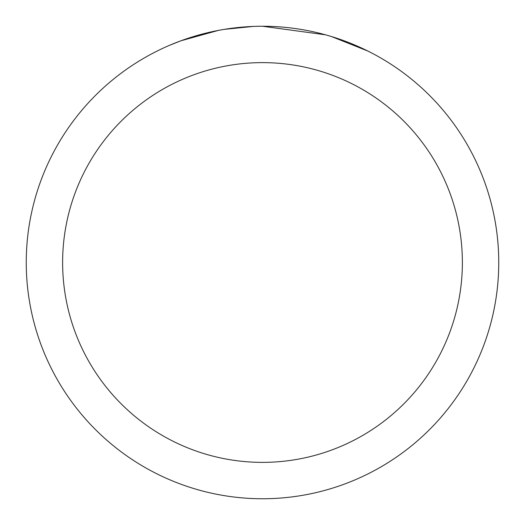 <?xml version="1.0" encoding="UTF-8"?>
<svg xmlns="http://www.w3.org/2000/svg" width="525" height="525" viewBox="0 0 525 525"><rect width="100%" height="100%" fill="white"/><g stroke="black" fill="none" stroke-linecap="round" stroke-linejoin="round"><path stroke-width="0.79" d="M269.404 26.355L274.496 26.552M306.108 30.312L307.63 30.601M262.5 26.25A236.25 236.25 0 0 1 498.75 262.5A236.25 236.25 0 0 1 262.5 498.75A236.25 236.25 0 0 1 26.25 262.5A236.25 236.25 0 0 1 262.5 26.25L325.454 34.794M327.121 35.26L331.439 36.533L367.782 51.017M262.5 62.626A199.874 199.874 0 0 1 462.374 262.5A199.874 199.874 0 0 1 262.5 462.374A199.874 199.874 0 0 1 62.626 262.5A199.874 199.874 0 0 1 262.5 62.626M222.541 29.656L218.216 30.437L180.987 40.76L169.523 45.314M236.493 27.687L238.389 27.484M188.285 38.207L206.358 33.016M209.009 32.386L218.216 30.437M227.194 28.908L234.058 27.969M235.141 27.838L237.11 27.622M240.535 27.274L246.842 26.768M253.175 26.434L224.201 29.374"/></g></svg>
